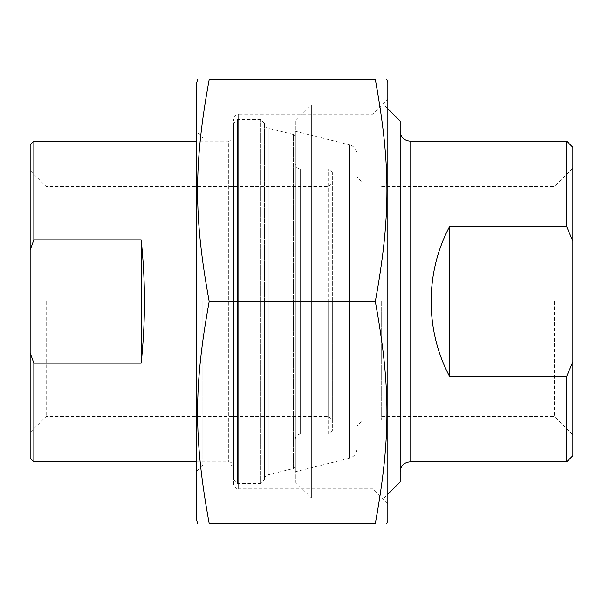 <?xml version="1.0" encoding="UTF-8"?>
<svg xmlns="http://www.w3.org/2000/svg" width="603" height="603" viewBox="0 0 603 603"><rect width="100%" height="100%" fill="white"/><g stroke="black" fill="none" stroke-linecap="round" stroke-linejoin="round"><path stroke-width="0.45" stroke-dasharray="3.02 2.26" d="M387.842 520.427L387.842 82.573M375.315 79.483C390.797 164.378 390.797 216.605 375.315 301.5C390.797 386.395 390.797 438.622 375.315 523.517L209.181 523.517C193.699 438.622 193.699 386.395 209.181 301.5C193.699 216.605 193.699 164.378 209.181 79.483L375.315 79.483M196.661 82.573L196.661 520.427M209.181 301.5L375.315 301.5M387.842 99.367L387.842 503.633L387.842 99.367L373.038 114.171L373.038 488.829L373.038 114.171L238.6 114.171L238.6 488.829A4.937 4.937 0 0 1 233.663 483.9L233.663 119.1L233.663 483.9M387.842 503.633L373.038 488.829L238.6 488.829L238.6 114.171C235.63 114.434 233.979 116.078 233.663 119.1M202.827 301.5L202.827 464.928L202.827 301.5M196.661 301.5L196.661 131.906L196.661 301.5M196.661 471.094L202.827 464.928L229.962 464.928L229.962 138.072L229.962 464.928A3.701 3.701 0 0 1 233.663 468.629L233.663 134.371L233.663 468.629M449.506 226.728C425.017 272.646 425.017 330.354 449.506 376.272L449.506 226.728L566.684 226.728L566.684 141.155M449.506 376.272L566.684 376.272L572.85 361.928L572.85 241.072L566.684 226.728M566.684 461.845L566.684 376.272M572.85 361.928L572.85 455.68M554.345 301.5L554.345 416.402L554.345 301.5M572.85 301.5L572.85 434.899L572.85 301.5M572.85 147.32L572.85 241.072M381.669 301.5L381.669 419.907L381.669 301.5M400.173 301.5L400.173 471.712L400.173 301.5M400.173 121.113L400.173 481.887M363.172 301.5L363.172 419.907L363.172 301.5M357.006 301.5L357.006 448.624L357.006 301.5M295.334 471.712L295.334 131.288L295.334 471.712L349.521 458.197L349.521 144.803L349.521 458.197C354.202 456.712 356.697 453.524 357.006 448.624M295.334 121.113L295.334 481.887L295.334 121.113L311.367 105.08L311.367 497.92L311.367 105.08L384.141 105.08L384.141 497.92L384.141 105.08L387.842 108.781M295.334 481.887L311.367 497.92L384.141 497.92L387.842 494.219M33.851 239.828L30.15 250.215L30.15 352.785L33.851 363.172L141.155 363.172C145.534 322.055 145.534 280.945 141.155 239.828L33.851 239.828L33.851 141.155M141.155 239.828L141.155 363.172M30.15 458.144L30.15 352.785M30.15 250.215L30.15 144.856M30.15 301.5L30.15 432.434L30.15 301.5M33.851 363.172L33.851 461.845M233.663 301.5L233.663 136.225L233.663 301.5M233.663 479.724L233.663 123.276L233.663 479.724L237.363 483.425L237.363 119.575L237.363 483.425L260.798 483.425L260.798 119.575L260.798 483.425L264.498 479.724L264.498 123.276L264.498 479.724M233.663 136.225C233.369 139.218 231.725 140.861 228.725 141.155L228.725 461.845L228.725 141.155L196.661 141.155M264.498 301.5L264.498 479.551L264.498 301.5M295.334 136.919L295.334 466.081L295.334 136.919L293.465 134.522L293.465 468.478L293.465 134.522L268.237 128.235L268.237 474.765L268.237 128.235C265.9 127.489 264.649 125.899 264.498 123.449M295.334 301.5L295.334 439.022L295.334 301.5M332.336 172.609L328.635 168.908L300.264 168.908L300.264 434.092L328.635 434.092L328.635 168.908L328.635 434.092L332.336 430.391L332.336 172.609L332.336 430.391M328.635 301.5L328.635 416.402L328.635 301.5M332.336 301.5L332.336 420.095L332.336 301.5M46.182 301.5L46.182 416.402L46.182 301.5M264.498 123.276L260.798 119.575L237.363 119.575L233.663 123.276M410.04 141.155L410.04 461.845M295.334 439.022C295.651 435.999 297.294 434.356 300.264 434.092L300.264 168.908C297.271 168.614 295.628 166.971 295.334 163.978M233.663 134.371C233.444 136.617 232.208 137.853 229.962 138.072L202.827 138.072L196.661 131.906M381.669 416.402L554.345 416.402L572.85 434.899M381.669 186.598L554.345 186.598L572.85 168.101M381.669 183.093L363.172 183.093L357.006 176.928M381.669 419.907L363.172 419.907L357.006 426.072M295.334 131.288L349.521 144.803C354.202 146.288 356.697 149.476 357.006 154.376M196.661 461.845L228.725 461.845C231.725 462.139 233.369 463.782 233.663 466.775M295.334 466.081L293.465 468.478L268.237 474.765C265.9 475.511 264.649 477.101 264.498 479.551M30.15 432.434L46.182 416.402L328.635 416.402L332.336 420.095M30.15 170.566L46.182 186.598L328.635 186.598L332.336 182.905"/><path stroke-width="0.9" d="M386.809 79.483L387.842 82.573L387.842 520.427L386.809 523.517M209.181 301.5C193.699 216.605 193.699 164.378 209.181 79.483C193.699 79.483 193.699 79.483 209.181 79.483C193.699 79.483 193.699 79.483 209.181 79.483L375.315 79.483C390.797 79.483 390.797 79.483 375.315 79.483C390.797 79.483 390.797 79.483 375.315 79.483C390.797 164.378 390.797 216.605 375.315 301.5C390.797 386.395 390.797 438.622 375.315 523.517C390.797 523.517 390.797 523.517 375.315 523.517C390.797 523.517 390.797 523.517 375.315 523.517L209.181 523.517C193.699 523.517 193.699 523.517 209.181 523.517C193.699 523.517 193.699 523.517 209.181 523.517C193.699 438.622 193.699 386.395 209.181 301.5L375.315 301.5M197.694 523.517L196.661 520.427L196.661 82.573L197.694 79.483M449.506 376.272C425.017 330.354 425.017 272.646 449.506 226.728L449.506 376.272L566.684 376.272L566.684 461.845L410.04 461.845L410.04 141.155C404.048 140.574 400.754 137.28 400.173 131.288M449.506 226.728L566.684 226.728L572.85 241.072L572.85 361.928L566.684 376.272M572.85 241.072L572.85 147.32L566.684 141.155L566.684 226.728M566.684 461.845L572.85 455.68L572.85 361.928M387.842 494.219L400.173 481.887L400.173 121.113L387.842 108.781M33.851 363.172L30.15 352.785L30.15 250.215L33.851 239.828L141.155 239.828C145.534 280.945 145.534 322.055 141.155 363.172L33.851 363.172L33.851 461.845L196.661 461.845M141.155 363.172L141.155 239.828M30.15 352.785L30.15 458.144L33.851 461.845M33.851 239.828L33.851 141.155L30.15 144.856L30.15 250.215M196.661 141.155L33.851 141.155M566.684 141.155L410.04 141.155M410.04 461.845C404.048 462.426 400.754 465.72 400.173 471.712"/></g></svg>
